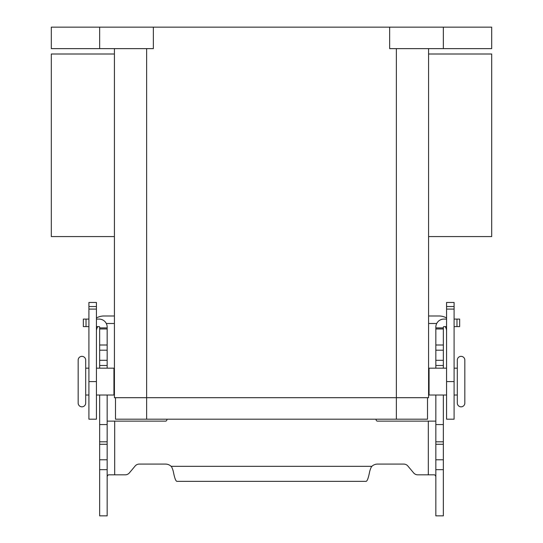 <?xml version="1.0" encoding="UTF-8"?>
<svg xmlns="http://www.w3.org/2000/svg" width="543" height="543" viewBox="0 0 543 543"><rect width="100%" height="100%" fill="white"/><g stroke="black" fill="none" stroke-linecap="round" stroke-linejoin="round"><path stroke-width="0.81" d="M443.353 395.019L443.353 515.85L435.832 515.85L435.832 395.019M99.647 395.019L99.647 515.85L107.168 515.85L107.168 395.019M417.75 474.826A5.369 5.369 0 0 1 413.637 472.905A5.369 5.369 0 0 0 417.75 474.826L434.678 474.826L435.717 476.014L435.832 477.161M99.647 368.168L99.647 327.151A0.536 0.536 0 0 0 99.111 326.614L96.43 326.614M96.43 319.094L99.111 319.094A8.057 8.057 0 0 1 107.168 327.151L107.168 368.168M107.168 477.161L107.283 476.014L108.322 474.826L125.25 474.826A5.369 5.369 0 0 0 129.363 472.905L135.153 466.003A5.369 5.369 0 0 1 139.266 464.089L165.527 464.089A8.057 8.057 0 0 1 171.099 466.322C171.683 466.722 172.416 468.419 173.305 471.405C174.493 477.691 175.674 481.01 176.862 481.363L366.138 481.363C367.319 481.017 368.507 477.704 369.695 471.405C370.584 468.419 371.317 466.722 371.901 466.322A8.057 8.057 0 0 1 377.473 464.089L403.734 464.089A5.369 5.369 0 0 1 407.847 466.003L413.637 472.905M167.074 419.182L166.823 420.126A1.344 1.344 0 0 1 165.527 421.124L107.168 421.124M99.647 424.551L107.168 424.551M99.647 327.891L107.168 327.891M88.909 326.614L83.337 326.614L83.337 319.094L88.909 319.094M435.832 421.124L377.473 421.124A1.344 1.344 0 0 1 376.177 420.126L375.926 419.182M446.57 326.614L443.889 326.614A0.536 0.536 0 0 0 443.353 327.151L443.353 368.168M435.832 368.168L435.832 327.151A8.057 8.057 0 0 1 443.889 319.094L446.57 319.094M443.353 424.551L435.832 424.551M443.353 327.891L435.832 327.891M454.091 319.094L459.663 319.094L459.663 326.614L454.091 326.614M461.075 406.829A3.76 3.76 0 0 1 457.315 403.076L457.315 360.111A3.76 3.76 0 0 1 461.075 356.351A3.76 3.76 0 0 1 464.835 360.111L464.835 403.076A3.76 3.76 0 0 1 461.075 406.829M81.925 356.351A3.76 3.76 0 0 0 78.165 360.111L78.165 403.076A3.76 3.76 0 0 0 81.925 406.829A3.76 3.76 0 0 0 85.685 403.076L85.685 360.111A3.76 3.76 0 0 0 81.925 356.351M446.57 395.019L429.065 395.019L429.065 368.168L446.57 368.168M454.091 368.168L457.315 368.168M457.315 395.019L454.091 395.019M429.065 389.65L428.583 389.65L428.583 397.7L428.583 48.632L428.583 54.001L491.686 54.001L491.686 236.592L428.583 236.592L428.583 373.536L429.065 373.536M96.43 395.019L113.935 395.019L113.935 368.168L96.43 368.168M88.909 368.168L85.685 368.168M85.685 395.019L88.909 395.019M113.935 389.65L114.417 389.65L114.417 397.7L114.417 48.632L114.417 54.001L51.313 54.001L51.313 236.592L114.417 236.592L114.417 373.536L113.935 373.536M464.835 403.076L464.835 360.111M427.511 397.7L427.511 419.182L115.489 419.182L115.489 397.7M114.417 397.7L428.583 397.7M99.647 48.632L99.647 27.15L51.313 27.15L51.313 48.632L153.35 48.632L153.35 27.15L389.65 27.15L389.65 48.632L491.686 48.632L491.686 27.15L443.353 27.15L443.353 48.632M99.647 27.15L153.35 27.15M389.65 27.15L443.353 27.15M428.583 315.985L439.056 315.985A15.034 15.034 0 0 1 446.57 318.001M446.57 331.02A7.521 7.521 0 0 0 445.145 326.614M454.091 306.544L454.091 419.182L446.57 419.182L446.57 302.465L454.091 302.465L454.091 306.544L446.57 306.544M436.708 323.506L428.583 323.506M96.43 318.001A15.034 15.034 0 0 1 103.944 315.985L114.417 315.985M106.292 323.506L114.417 323.506M97.855 326.614A7.521 7.521 0 0 0 96.43 331.02M96.43 306.544L96.43 302.465L88.909 302.465L88.909 306.544L96.43 306.544L96.43 419.182L88.909 419.182L88.909 306.544M114.688 421.124L114.688 474.826M99.647 459.778L107.168 459.778M99.647 444.283L107.168 444.283M99.647 441.819L107.168 441.819M99.647 365.48L107.168 365.48M99.647 360.294L107.168 360.294M99.647 350.194L107.168 350.194M99.647 345.009L107.168 345.009M99.647 328.963L107.168 328.963M86.025 326.614L86.025 319.094M171.099 466.322L371.901 466.322M428.312 474.826L428.312 421.124M443.353 459.778L435.832 459.778M443.353 444.283L435.832 444.283M443.353 441.819L435.832 441.819M443.353 365.48L435.832 365.48M443.353 360.294L435.832 360.294M443.353 350.194L435.832 350.194M443.353 345.009L435.832 345.009M443.353 328.963L435.832 328.963M456.975 326.614L456.975 319.094M396.363 419.182L396.363 48.632M146.637 419.182L146.637 48.632M454.091 309.089L446.57 309.089M454.091 381.593L446.57 381.593M88.909 309.089L96.43 309.089M88.909 381.593L96.43 381.593M99.647 469.668L107.168 469.668M443.353 469.668L435.832 469.668"/></g></svg>
